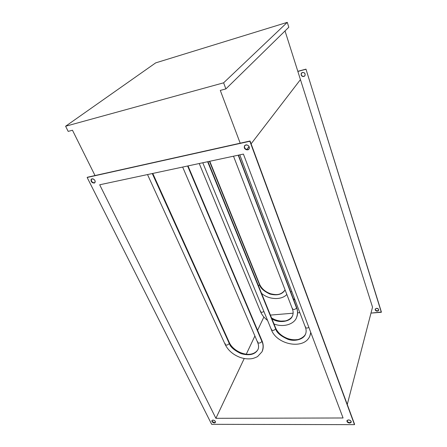 <?xml version="1.0" encoding="UTF-8"?>
<svg xmlns="http://www.w3.org/2000/svg" width="447" height="447" viewBox="0 0 447 447"><rect width="100%" height="100%" fill="white"/><g stroke="black" fill="none" stroke-linecap="round" stroke-linejoin="round"><path stroke-width="0.67" d="M377.38 311.14C375.86 311.039 375.122 310.397 375.162 309.218L376.486 308.301L375.223 309.05L375.48 310.397L376.67 311.09L378.279 310.827L378.743 309.86L378.385 309.045L376.486 308.301C378 308.402 378.738 309.039 378.71 310.218L377.38 311.14M375.195 309.123C375.284 310.235 376.033 310.827 377.436 310.894L375.782 310.38L375.195 309.123M303.781 76.526C301.362 76.348 300.624 75.163 301.574 72.973L302.49 72.425L301.116 73.777L301.541 75.75L302.563 76.476L304.156 76.387L305.005 75.554L305.139 73.951L304.094 72.649L302.49 72.425C304.899 72.593 305.642 73.772 304.725 75.956L303.781 76.526M301.524 73.029C300.837 75.163 301.63 76.281 303.899 76.37L302.68 76.32L301.658 75.593L301.172 74.442L301.39 73.252M211.979 420.431C212.085 421.61 212.934 422.326 214.526 422.577L214.37 422.912C212.588 422.577 211.761 421.795 211.895 420.56L212.945 420.063L214.689 420.7L215.482 421.767L214.973 422.801L213.297 422.672L212.118 421.767L211.939 420.482L212.945 420.063C214.728 420.392 215.555 421.175 215.426 422.409L214.37 422.912L214.526 422.577L212.509 421.7L211.979 420.431M346.978 420.638C347.174 421.823 348.101 422.51 349.755 422.694L349.666 423.069C347.833 422.823 346.917 422.063 346.922 420.789L348.487 419.906L350.157 420.37L351.197 421.487L350.744 422.801L348.811 422.946L347.118 421.795L347.163 420.37L348.487 419.906C350.319 420.146 351.236 420.906 351.236 422.18L349.666 423.069L349.755 422.694L347.744 421.996L346.978 420.638M244.705 145.515C244.034 148.046 245.101 149.415 247.912 149.622L247.716 149.879C244.682 149.544 243.688 148.08 244.732 145.487L246.861 144.856L248.705 145.923L249.42 147.845L248.929 149.164L248.174 149.728L246.191 149.756L244.325 147.918L244.38 145.99L245.844 144.873C248.867 145.197 249.873 146.65 248.862 149.242L247.716 149.879L247.912 149.622L246.9 149.639L245.453 148.957L244.386 147.164L244.705 145.515M91.529 178.99C90.942 181.175 91.909 182.454 94.434 182.829L94.155 183.074C91.423 182.549 90.523 181.203 91.462 179.035L93.244 178.917L94.736 180.107L95.261 181.784L94.507 182.952L92.507 182.739L91.194 181.348L90.981 179.711L92.009 178.789C94.742 179.308 95.647 180.655 94.719 182.823L94.155 183.074L94.434 182.829L93.2 182.694L92.026 181.89L91.205 180.253L91.529 178.99M347.269 404.462L372.53 307.162L347.269 404.462M246.688 149.594L249.085 146.476L246.688 149.594M251.108 143.839L300.445 79.605L372.53 307.162L300.445 79.605L251.108 143.839L300.445 79.605L285.03 30.944L300.445 79.605L251.108 143.839M211.666 424.32L354.488 424.65L249.862 141.246L87.143 177.476L211.666 424.32L87.143 177.476L250.057 140.995L87.428 177.235L250.057 140.995L354.488 424.65L211.666 424.32M243.414 154.086L343.067 417.979L215.895 418.308L99.687 184.779L243.414 154.086L99.687 184.779L215.895 418.308L343.067 417.979L243.414 154.086M381.397 312.034L305.977 69.14L297.819 71.324L305.977 69.14L381.336 312.28L370.988 313.096L381.397 312.034L305.977 69.14L381.397 312.034M299.831 312.643L297.585 312.833L299.831 312.643M293.131 313.202L270.39 315.096L293.131 313.202M304.888 75.75L303.899 76.37L304.888 75.75M378.704 310.145L377.436 310.894L378.738 310.062M263.886 317.018L257.589 330.305L263.886 317.018M254.896 335.988L246.286 354.169L254.896 335.988M244.224 358.522L215.895 418.308L244.224 358.522M354.577 424.276L250.057 140.995L354.577 424.276M94.932 182.622L94.434 182.829L94.932 182.622M249.074 148.957L247.912 149.622L249.08 148.957M351.258 421.996L349.755 422.694L351.275 421.957M215.499 422.203L214.526 422.577L215.499 422.203M297.853 71.436L305.86 69.291L297.853 71.436M220.293 90.417L240.19 143.196L220.293 90.417L225.886 88.914L223.617 82.824L287.281 22.35L155.679 62.882L65.603 126.244L223.617 82.824L65.603 126.244L68.184 131.396L72.47 130.239L95.021 175.542L72.47 130.239L68.184 131.396L65.603 126.244L155.679 62.882L287.281 22.35L288.812 27.239L287.281 22.35L223.617 82.824L225.886 88.914L288.812 27.239L225.886 88.914L220.293 90.417M296.579 307.352L296.551 307.966C297.831 310.71 297.819 313.945 296.512 317.683C297.819 313.945 297.831 310.71 296.551 307.966L238.212 155.198L296.551 307.966C295.115 309.559 293.74 309.888 292.427 308.95L292.461 308.324M271.905 318.823C278.844 323.606 290.695 321.717 292.416 315.979L292.662 315.392L292.416 315.979C290.695 321.717 278.844 323.606 271.905 318.823M233.513 156.199L292.422 308.938C293.729 309.888 295.104 309.564 296.551 307.966L296.584 307.363C297.819 310.671 297.909 313.839 296.847 316.867M199.228 163.524L260.584 311.76C261.272 312.514 262.372 312.425 263.898 311.492C262.378 312.425 261.277 312.514 260.584 311.76L260.646 311.09M259.606 284.275L259.545 284.845C260.411 288.097 263.825 291.148 269.787 294.009C277.101 295.869 282.202 294.517 285.097 289.947C282.202 294.517 277.101 295.869 269.787 294.009C263.825 291.148 260.411 288.097 259.545 284.845L209.464 161.333L259.606 284.281C261.651 288.768 265.367 291.941 270.759 293.802C275.827 294.908 280.481 295.702 285.097 289.947M258.478 285.795L259.545 284.845L258.478 285.795M147.516 174.565L225.232 344.603C226.461 345.486 227.808 345.118 229.277 343.497C230.361 346.989 234.289 350.375 241.062 353.644C249.286 355.879 254.863 354.616 257.802 349.85L258.092 349.219L257.802 349.85C254.863 354.616 249.286 355.879 241.062 353.644C234.289 350.375 230.361 346.989 229.277 343.497C227.808 345.118 226.461 345.486 225.232 344.603L225.316 343.743M182.655 167.061L257.684 342.508C259.009 343.497 260.417 343.14 261.914 341.441C263.451 344.402 263.479 347.855 262.015 351.789C263.479 347.855 263.451 344.402 261.914 341.441C260.422 343.14 259.014 343.497 257.69 342.514L257.74 341.704M261.914 341.441L187.611 166.005L261.914 341.441L261.964 340.648L261.914 341.441M229.277 343.497L152.282 173.548L229.277 343.497L229.361 342.648L229.277 343.497M290.712 291.98L291.762 291.444L290.712 291.98M202.776 162.764L271.452 329.875C272.771 330.853 274.173 330.512 275.648 328.847C276.615 332.613 280.777 336.133 288.131 339.39C295.864 341.977 304.005 338.759 305.508 334.149L305.742 333.535L305.508 334.149C304.005 338.759 295.864 341.977 288.131 339.39C280.777 336.133 276.615 332.613 275.648 328.847C274.173 330.506 272.776 330.853 271.458 329.88L271.502 329.143M309.916 335.82L310.743 332.378L309.916 335.82C304.457 350.163 276.877 344.9 271.452 329.875M239.782 154.863L305.435 327.36C306.094 328.243 307.24 328.266 308.877 327.433C307.251 328.266 306.1 328.243 305.435 327.372L305.457 326.696M275.648 328.847L207.637 161.725L275.648 328.847L275.693 328.126L275.648 328.847M271.536 317.912C274.531 319.756 277.693 320.817 281.023 321.108L284.985 320.94C286.924 320.784 291.355 318.689 292.416 315.979C293.388 313.934 293.388 311.587 292.422 308.938M296.512 317.683C294.193 324.109 283.426 327.813 273.994 323.946M267.58 320.443C264.345 318.001 262.015 315.107 260.584 311.76M238.486 155.137L296.584 307.363M209.76 161.272L259.606 284.281M286.829 294.433C281.861 300.172 268.949 299.982 261.534 293.31M225.232 344.603C228.221 350.515 233.211 354.795 240.201 357.444C244.045 358.734 247.783 359.164 251.421 358.729C252.946 358.55 254.986 357.84 257.545 356.605L262.015 351.789M257.684 342.508C258.835 345.386 258.874 347.833 257.802 349.85C250.985 359.427 233.457 352.024 229.361 342.648L152.768 173.442M262.344 351.046C263.618 347.772 263.49 344.302 261.964 340.648L188.019 165.915M295.093 300.188L293.243 298.607M305.435 327.36C306.351 329.897 306.374 332.16 305.508 334.149C304.044 337.463 298.484 339.726 297.216 339.614C294.21 339.994 291.075 339.659 287.812 338.597C281.873 336.334 277.827 332.842 275.693 328.126L207.989 161.652M310.212 335.026L310.771 332.451"/></g></svg>
